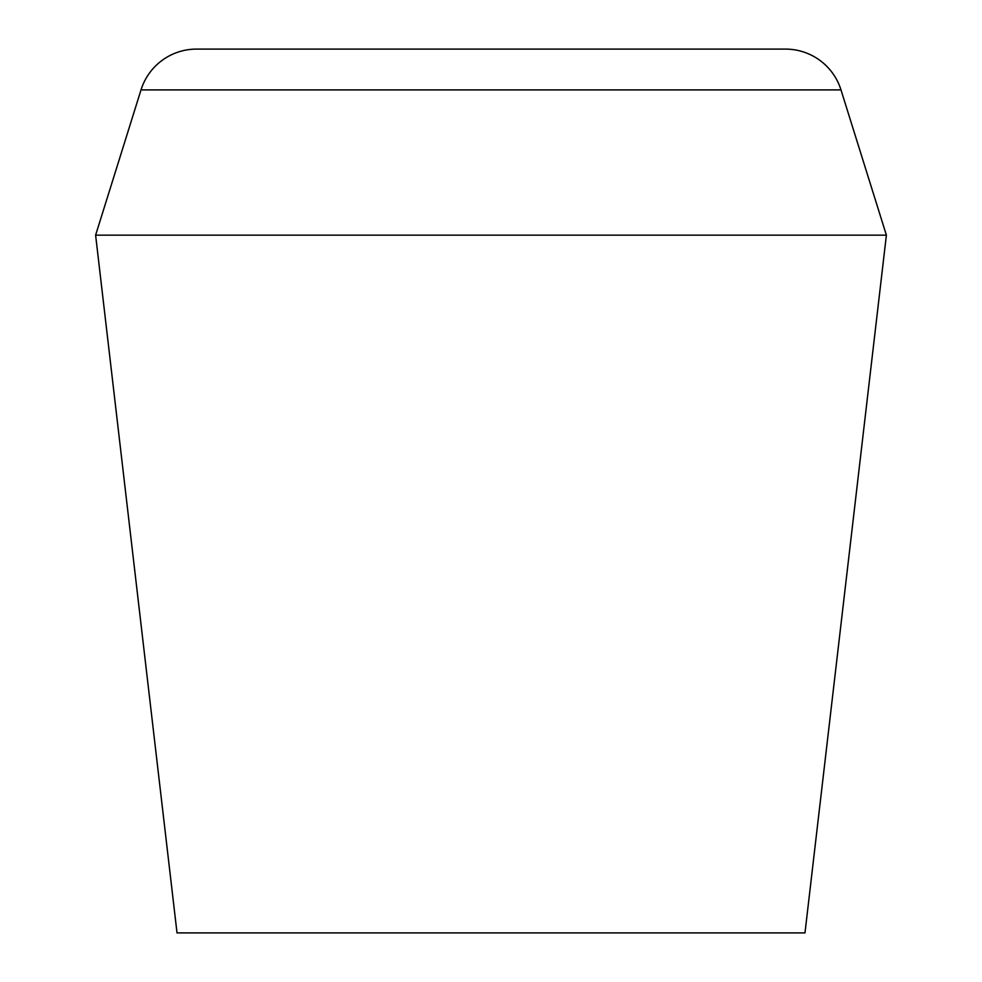 <?xml version="1.0" encoding="UTF-8"?>
<svg xmlns="http://www.w3.org/2000/svg" width="982" height="982" viewBox="0 0 982 982"><rect width="100%" height="100%" fill="white"/><g stroke="black" fill="none" stroke-linecap="round" stroke-linejoin="round"><path stroke-width="1.47" d="M785.49 49.1L196.51 49.1A58.147 58.147 0 0 0 141.015 89.902L840.985 89.902A58.147 58.147 0 0 0 785.49 49.1A58.147 58.147 0 0 1 840.985 89.902L141.015 89.902L95.61 235.164L886.39 235.164L840.985 89.902L886.39 235.164L95.61 235.164L177.018 932.9L804.982 932.9L886.39 235.164L804.982 932.9L177.018 932.9L95.61 235.164L141.015 89.902A58.147 58.147 0 0 1 196.51 49.1L785.49 49.1"/></g></svg>
